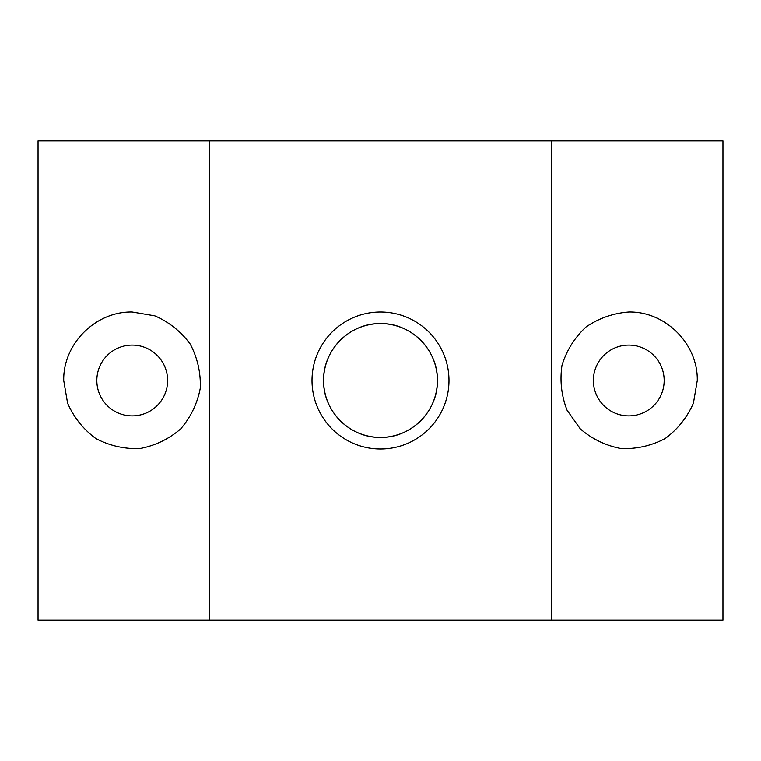 <?xml version="1.0" encoding="UTF-8"?>
<svg xmlns="http://www.w3.org/2000/svg" width="761" height="761" viewBox="0 0 761 761"><rect width="100%" height="100%" fill="white"/><g stroke="black" fill="none" stroke-linecap="round" stroke-linejoin="round"><path stroke-width="1.14" d="M63.734 380.5C62.963 343.886 95.61 311.239 132.224 312.01L154.844 315.853C169.132 322.131 180.918 331.53 190.212 344.058C197.47 357.87 200.828 372.576 200.286 388.167C197.346 403.492 190.802 417.076 180.652 428.928C168.799 439.078 155.215 445.623 139.891 448.562C124.3 449.104 109.594 445.746 95.781 438.488C83.253 429.194 73.855 417.409 67.577 403.121L63.734 380.5M209.275 140.785L38.05 140.785L38.05 620.215L209.275 620.215L209.275 140.785L551.725 140.785L551.725 620.215L209.275 620.215M380.5 323.596C349.794 323.016 323.025 349.87 323.596 380.462C323.016 411.197 349.813 437.955 380.481 437.404C411.187 437.975 437.984 411.178 437.404 380.5C437.984 349.841 411.159 322.997 380.5 323.596A56.904 56.904 0 0 1 429.784 408.952A56.904 56.904 0 0 1 331.216 408.952A56.904 56.904 0 0 1 380.5 323.596M380.5 312.01A68.49 68.49 0 0 1 439.81 414.745A68.49 68.49 0 0 1 321.19 414.745A68.49 68.49 0 0 1 380.5 312.01M697.266 380.5L693.423 403.121C687.145 417.409 677.747 429.194 665.219 438.488C651.406 445.746 636.7 449.104 621.109 448.562C605.785 445.623 592.201 439.078 580.348 428.928L567.069 410.217C561.409 395.682 559.716 380.69 562.008 365.261C566.641 350.364 574.66 337.589 586.075 326.954C598.983 318.193 613.223 313.218 628.776 312.01C665.39 311.239 698.037 343.886 697.266 380.5M551.725 620.215L722.95 620.215L722.95 140.785L551.725 140.785M628.776 345.104A35.396 35.396 0 0 1 659.426 398.193A35.396 35.396 0 0 1 598.127 398.193A35.396 35.396 0 0 1 628.776 345.104M132.224 345.104A35.396 35.396 0 0 1 162.873 398.193A35.396 35.396 0 0 1 101.574 398.193A35.396 35.396 0 0 1 132.224 345.104"/></g></svg>
